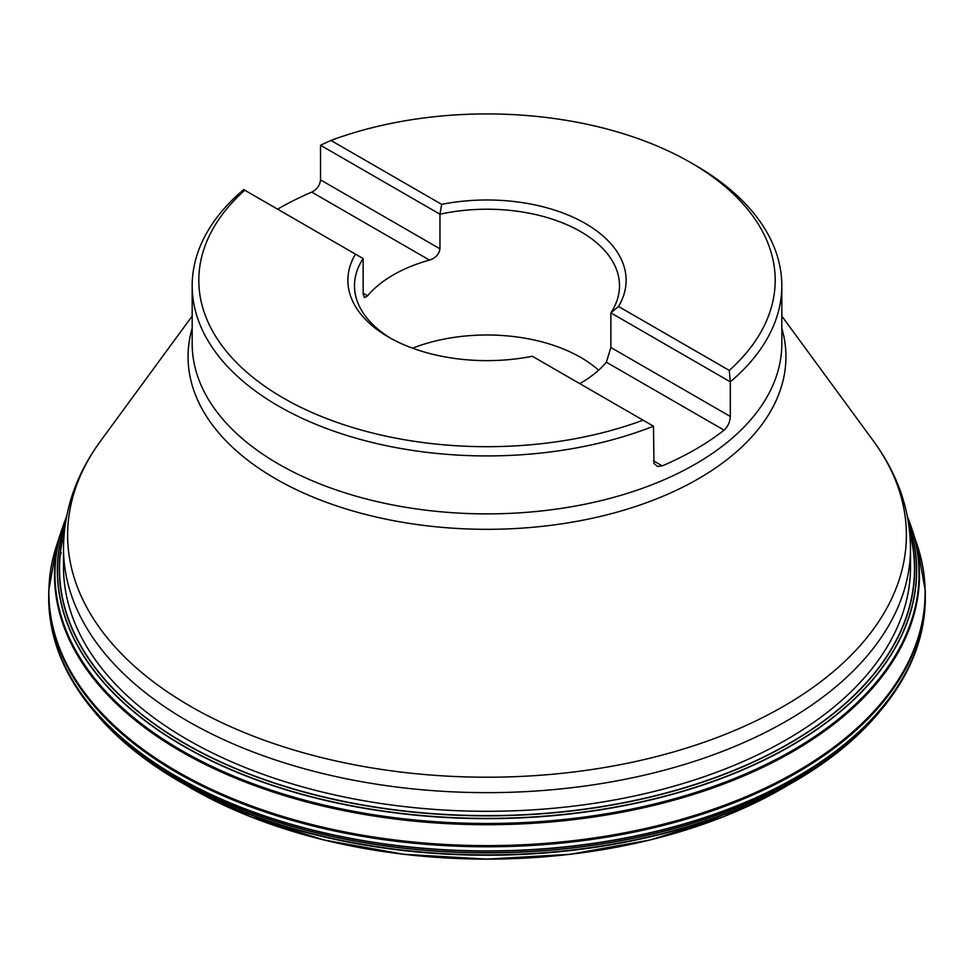 <?xml version="1.0" encoding="UTF-8"?>
<svg xmlns="http://www.w3.org/2000/svg" width="974" height="974" viewBox="0 0 974 974"><rect width="100%" height="100%" fill="white"/><g stroke="black" fill="none" stroke-linecap="round" stroke-linejoin="round"><path stroke-width="1.46" d="M88.488 704.494A437.606 252.656 180 0 0 487 852.774A437.606 252.656 180 0 0 885.512 704.494C911.384 671.439 924.643 636.57 925.288 599.887A438.3 253.057 180 0 1 487 851.106A438.3 253.057 180 0 1 48.712 599.887C49.357 636.57 62.616 671.439 88.488 704.494L89.097 705.286A437.484 252.583 180 0 1 88.792 704.896M925.3 599.278A438.312 253.057 180 0 1 487 850.911A438.312 253.057 180 0 1 48.7 599.278L48.749 590.634A438.288 253.045 180 0 1 48.749 590.609A438.288 253.045 180 0 0 487 846.783A438.288 253.045 180 0 0 925.251 590.634A438.288 253.045 180 0 1 925.251 590.634L925.3 599.278M908.486 522.478A429.644 248.053 180 0 1 487 818.635A429.644 248.053 180 0 1 65.514 522.478M908.535 522.819A429.522 247.98 180 0 1 487 818.391A429.522 247.98 180 0 1 65.465 522.819M909.594 530.867A427.696 246.933 180 0 1 487 815.847A427.696 246.933 180 0 1 64.406 530.867M909.704 532.011A427.489 246.812 180 0 1 487 815.628A427.489 246.812 180 0 1 64.296 532.011M355.473 254.141A139.124 80.318 180 0 0 388.626 337.114A139.124 80.318 180 0 0 532.34 356.253L653.481 426.198A294.818 170.207 180 0 1 349.459 436.267A294.818 170.207 180 0 1 192.182 285.723A294.818 170.207 180 0 1 243.695 189.601L363.132 258.56A132.501 76.496 0 0 0 354.499 285.723A132.501 76.496 0 0 0 391.024 338.465M643.071 420.184A288.194 166.384 180 0 1 283.215 397.964A288.194 166.384 180 0 1 244.73 190.21M441.66 204.37L330.929 140.439A288.194 166.384 180 0 1 690.785 162.658A288.194 166.384 180 0 1 729.27 370.424L618.527 306.481L610.868 312.885A132.501 76.496 0 0 0 619.501 285.723A132.501 76.496 0 0 0 580.687 231.629A132.501 76.496 0 0 0 439.956 214.207L441.66 204.37A139.124 80.318 180 0 1 585.374 223.509A139.124 80.318 180 0 1 618.527 306.481M653.481 426.198L653.968 463.454L657.535 466.461L662.247 465.876A294.818 170.207 0 0 0 724.084 430.167C727.882 426.649 729.964 422.083 730.305 416.458L730.305 381.832L729.27 370.424M330.929 140.439L320.519 145.248L320.519 179.873C319.947 185.34 317.025 189.431 311.753 192.122A294.818 170.207 0 0 0 277.602 209.179M695.46 165.361A294.818 170.207 180 0 1 695.473 165.361A294.818 170.207 180 0 1 781.818 285.723A294.818 170.207 180 0 1 730.305 381.832L610.868 312.885L610.868 347.499L606.364 362.206A132.501 76.496 180 0 1 579.749 383.622M598.596 370.242A132.501 76.496 0 0 0 580.687 357.397A132.501 76.496 0 0 0 412.599 348.181M363.132 258.56L363.18 294.379L364.593 297.581L367.636 295.779A132.501 76.496 180 0 1 429.473 260.082C435.597 258.086 439.091 254.324 439.956 248.82L439.956 214.207L320.519 145.248M829.191 755.982A417.079 240.797 180 0 1 827.316 757.529M687.145 829.58A417.079 240.797 180 0 1 286.855 829.58M146.684 757.529A417.079 240.797 180 0 1 144.809 755.982M141.413 753.511A418.089 241.382 0 0 0 143.288 755.081M186.083 785.239A418.089 241.382 0 0 0 787.917 785.239L723.84 816.602L650.34 839.917L570.338 854.271L487 859.129L403.662 854.271L323.66 839.917L250.16 816.602L186.083 785.239M830.712 755.081A418.089 241.382 0 0 0 832.587 753.511M893.669 692.246A434.075 250.61 180 0 1 891.807 695.083M843.752 747.375A434.075 250.61 180 0 1 783.948 787.406A434.075 250.61 180 0 1 190.052 787.406A434.075 250.61 180 0 1 130.248 747.375M82.193 695.083A434.075 250.61 180 0 1 80.331 692.246M913.892 555.85A434.891 251.085 180 0 1 914.172 556.678M898.771 684.564A434.891 251.085 180 0 1 896.993 687.534M877.513 714.295A434.891 251.085 180 0 1 877.452 714.356A434.891 251.085 180 0 1 487 854.868A434.891 251.085 180 0 1 96.548 714.356A434.891 251.085 180 0 1 96.487 714.295L89.097 705.286A437.484 252.583 180 0 0 487 852.871A437.484 252.583 180 0 0 884.903 705.286L877.513 714.295M77.007 687.534A434.891 251.085 180 0 1 75.229 684.564M59.828 556.678A434.891 251.085 180 0 1 61.179 552.769M911.299 538.744A437.484 252.583 180 0 1 911.676 539.608M916.51 648.294A437.484 252.583 180 0 1 914.976 652.665M885.208 704.896A437.484 252.583 180 0 1 884.903 705.286L885.512 704.494M59.024 652.665A437.484 252.583 180 0 1 57.49 648.294M62.324 539.608A437.484 252.583 180 0 1 63.955 535.931M911.104 537.843A437.606 252.656 180 0 1 911.481 538.695M917.958 644.009A437.606 252.656 180 0 1 916.571 648.319M57.429 648.319A437.606 252.656 180 0 1 56.042 644.009M62.519 538.695A437.606 252.656 180 0 1 63.992 535.396M907.403 516.378L917.118 544.636A438.105 252.936 180 0 1 487 845.615A438.105 252.936 180 0 1 56.882 544.636L48.749 590.609M912.675 530.903A432.48 249.697 180 0 1 487 824.71A432.48 249.697 180 0 1 61.325 530.903L56.882 544.636M907.476 516.78A432.018 249.429 180 0 1 487 823.48A432.018 249.429 180 0 1 66.524 516.78M59.913 558.175A430.484 248.54 0 0 0 59.609 559.587M57.503 572.554A430.484 248.54 0 0 0 57.393 573.479M916.607 573.479A430.484 248.54 0 0 0 916.497 572.554M914.391 559.587A430.484 248.54 0 0 0 914.087 558.175M63.493 566.795A423.507 244.511 0 0 0 487 811.293A423.507 244.511 0 0 0 910.507 566.795L910.507 548.143A423.507 244.511 180 0 1 649.074 774.038A423.507 244.511 180 0 1 187.532 721.04A423.507 244.511 180 0 1 63.493 548.143L63.493 566.795M781.818 328.177A298.933 172.593 180 0 1 487 529.32A298.933 172.593 180 0 1 192.182 328.177M192.182 316.075L100.809 440.674A419.392 242.136 0 0 0 190.454 706.296A419.392 242.136 0 0 0 721.369 735.881A419.392 242.136 0 0 0 873.191 440.674C897.675 473.973 910.118 509.792 910.507 548.143M192.182 285.723L192.182 343.664A294.818 170.207 0 0 0 487 513.882A294.818 170.207 0 0 0 781.818 343.664L781.818 285.723M730.305 416.458L610.868 347.499M724.084 430.167L606.364 362.206M662.247 465.876L653.481 460.812M367.636 295.779L363.132 293.186M429.473 260.082L311.753 192.122M439.956 248.82L320.519 179.873M877.452 714.356C853.821 742.054 822.653 766.404 783.948 787.406L783.498 787.649M96.548 714.356C120.179 742.054 151.347 766.404 190.052 787.406L190.502 787.649M917.118 544.636L925.251 590.609M66.597 516.378L61.325 530.903M781.818 316.075L873.191 440.674M690.785 162.658L695.473 165.361M63.493 548.143C63.882 509.792 76.325 473.973 100.809 440.674M914.062 557.846L914.367 559.198M916.522 571.3L916.631 572.152M59.938 557.846L59.633 559.198M57.478 571.3L57.369 572.152"/></g></svg>
